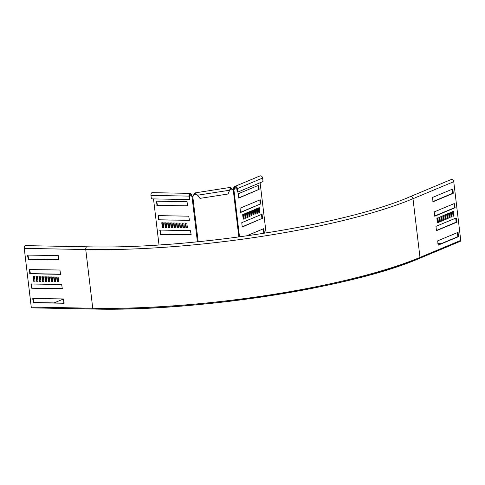 <?xml version="1.0" encoding="UTF-8"?>
<svg xmlns="http://www.w3.org/2000/svg" width="485" height="485" viewBox="0 0 485 485"><rect width="100%" height="100%" fill="white"/><g stroke="black" fill="none" stroke-linecap="round" stroke-linejoin="round"><path stroke-width="0.73" d="M441.053 243.694L437.858 243.634M54.059 302.907L63.505 298.96M64.141 303.04A2.079 0.412 173.2 0 1 63.565 302.828A2.079 0.412 173.2 0 1 64.081 302.488M453.748 181.675A2.231 1.788 -112.7 0 0 451.044 179.583L410.28 196.625A2.231 1.788 -112.7 0 1 412.984 198.717L453.748 181.675L460.75 240.378A1.043 0.837 -112.7 0 1 460.289 241.318L419.525 258.366A1.043 0.837 -112.7 0 0 419.986 257.42L460.75 240.378M439.234 217.256L439.756 221.621L439.361 221.79M441.192 216.437L441.714 220.808L441.32 220.972M443.144 215.619L443.666 219.99L443.272 220.154M445.103 214.8L445.624 219.171L445.23 219.335M457.488 232.539L457.816 236.692L438.016 244.967M450.971 212.345L451.493 216.716L451.099 216.88M449.019 213.164L449.54 217.535L449.146 217.698M447.061 213.982L447.582 218.353L447.188 218.517M437.276 218.068L437.797 222.439L437.403 222.609M455.767 218.08L456.088 222.233L436.294 230.508M454.039 203.621L454.366 207.774L434.566 216.049M452.317 189.168L452.644 193.315L432.844 201.59M452.929 211.527L453.451 215.898L453.057 216.061M440.368 221.633L439.392 222.045L438.84 217.419L439.816 217.007L440.368 221.633L439.756 221.621M442.326 220.814L441.35 221.227L440.798 216.601L441.774 216.189L442.326 220.814L441.714 220.808M444.284 220.002L443.302 220.408L442.75 215.783L443.733 215.37L444.284 220.002L443.666 219.99M446.236 219.184L445.26 219.59L444.709 214.964L445.685 214.552L446.236 219.184L445.624 219.171M458.107 232.588L458.428 236.704L438.167 245.161L437.694 240.821L457.494 232.576M452.111 216.728L451.129 217.135L450.577 212.509L451.559 212.103L452.111 216.728L451.493 216.716M450.153 217.547L449.177 217.953L448.625 213.327L449.601 212.921L450.153 217.547L449.54 217.535M448.195 218.365L447.218 218.771L446.667 214.146L447.643 213.733L448.195 218.365L447.582 218.353M438.41 222.451L437.434 222.864L436.882 218.238L437.858 217.826L438.41 222.451L437.797 222.439M456.385 218.129L456.706 222.245L436.445 230.702L435.966 226.362L455.773 218.117M454.663 203.67L454.978 207.786L434.724 216.249L434.245 211.903L454.045 203.658M452.935 189.211L453.257 193.327L432.996 201.79L432.517 197.444L452.323 189.198M454.069 215.91L453.087 216.316L452.535 211.69L453.517 211.284L454.069 215.91L453.451 215.898M31.943 307.842A1.043 0.582 -88.9 0 1 31.798 307.872A1.043 0.582 -88.9 0 1 31.252 307.066L24.25 248.368A2.231 1.249 -88.9 0 1 25.517 245.628L87.009 246.792C189.071 249.532 344.502 225.343 410.28 196.625M54.108 276.977L54.635 281.427L55.684 281.445M51.155 276.923L51.683 281.367L52.732 281.391M48.203 276.862L48.73 281.312L49.779 281.33M45.25 276.808L45.778 281.258L46.827 281.276M33.113 298.36L33.835 302.525L64.135 303.101M36.393 276.638L36.927 281.088L37.969 281.106M39.346 276.699L39.879 281.142L40.922 281.167M42.298 276.753L42.825 281.203L43.874 281.221M57.054 277.032L57.588 281.482L58.636 281.5M31.386 283.901L32.113 288.066L62.413 288.642M29.664 269.448L30.385 273.607L60.686 274.183M27.942 254.989L28.663 259.148L58.964 259.724M33.441 276.583L33.974 281.033L35.017 281.051M54.229 281.597L55.702 281.621L55.151 276.996L53.677 276.965L54.229 281.597L54.635 281.427M51.277 281.536L52.75 281.567L52.198 276.941L50.725 276.911L51.277 281.536L51.683 281.367M48.324 281.482L49.797 281.512L49.246 276.887L47.772 276.856L48.324 281.482L48.73 281.312M45.372 281.427L46.851 281.458L46.299 276.826L44.82 276.802L45.372 281.427L45.778 281.258M32.701 298.645L33.429 302.695L64.008 303.258L63.414 298.936L33.107 298.469M36.514 281.258L37.994 281.288L37.442 276.662L35.963 276.632L36.514 281.258L36.927 281.088M39.467 281.318L40.946 281.342L40.394 276.717L38.915 276.686L39.467 281.318L39.879 281.142M42.419 281.373L43.899 281.397L43.347 276.771L41.868 276.747L42.419 281.373L42.825 281.203M57.181 281.652L58.655 281.676L58.103 277.05L56.63 277.026L57.181 281.652L57.588 281.482M30.973 284.186L31.707 288.236L62.286 288.799L61.686 284.477L31.386 284.016M29.252 269.727L29.979 273.776L60.564 274.34L59.964 270.018L29.658 269.557M27.53 255.268L28.257 259.317L58.837 259.881L58.242 255.559L27.936 255.098M33.562 281.203L35.041 281.233L34.49 276.608L33.01 276.577L33.562 281.203L33.974 281.033M232.485 189.726A1.188 1.146 -48.7 0 0 233.115 189.938L233.261 190.065A1.188 1.146 -48.7 0 1 232.406 189.635L230.727 188.101L229.945 189.15M191.454 195.091L191.048 195.261A1.485 0.831 -88.9 0 0 190.259 194.121A1.485 0.831 -88.9 0 0 189.417 195.946L189.829 199.414L189.423 199.584L189.011 196.116A2.231 1.249 -88.9 0 1 190.278 193.376A2.231 1.249 -88.9 0 1 191.454 195.091A1.188 0.958 -112.7 0 0 192.393 196.243L192.763 196.358A1.188 1.146 131.3 0 0 193.485 195.679L195.158 193.624L197.571 195.212L199.984 198.371L197.419 195.079M192.618 196.231A1.188 1.146 131.3 0 0 193.339 195.546L193.6 194.915L196.928 194.552M193.6 194.915L195.043 192.891L197.571 195.212L229.654 190.229L228.059 194.012L199.984 198.371M231.788 188.865L230.611 187.368L229.654 190.229M192.393 196.243L191.987 196.413L192.763 196.358L198.177 241.748M189.423 199.584L151.368 198.862L150.956 195.394A2.231 1.249 91.1 0 1 152.223 192.654L190.278 193.376M161.76 222.754L162.311 227.38L163.785 227.404L163.233 222.779L161.76 222.754M162.184 222.76L162.717 227.21L162.311 227.38M162.717 227.21L163.766 227.229M156.685 201.16L157.407 205.325L187.707 205.901M156.485 201.16L157.001 205.494L187.713 205.792L186.986 201.736L156.485 201.16M158.407 215.619L159.135 219.784L189.435 220.36M158.207 215.619L158.722 219.954L189.441 220.245L188.707 216.195L158.207 215.619M160.135 230.078L160.856 234.243L191.157 234.819M159.929 230.072L160.45 234.413L191.163 234.704L190.435 230.654L159.929 230.072M186.846 223.227L185.373 223.197L185.925 227.829L187.398 227.853L186.846 223.227M185.803 223.209L186.331 227.653L187.38 227.677M186.331 227.653L185.925 227.829M172.09 222.948L170.611 222.918L171.163 227.544L172.642 227.574L172.09 222.948M171.041 222.93L171.575 227.374L172.618 227.398M171.575 227.374L171.163 227.544M169.138 222.894L167.664 222.864L168.216 227.489L169.689 227.52L169.138 222.894M168.089 222.87L168.622 227.319L169.665 227.338M168.622 227.319L168.216 227.489M164.476 244.585L161.444 244.792M166.185 222.833L164.712 222.809L165.264 227.435L166.737 227.465L166.185 222.833M165.136 222.815L165.67 227.265L166.719 227.283M165.67 227.265L165.264 227.435M175.043 223.003L173.563 222.979L174.115 227.604L175.594 227.629L175.043 223.003M173.994 222.985L174.527 227.435L175.57 227.453M174.527 227.435L174.115 227.604M177.995 223.058L176.516 223.033L177.067 227.659L178.547 227.689L177.995 223.058M176.946 223.039L177.474 227.489L178.522 227.507M177.474 227.489L177.067 227.659M180.947 223.118L179.468 223.088L180.02 227.714L181.499 227.744L180.947 223.118M179.899 223.094L180.426 227.544L181.475 227.562M180.426 227.544L180.02 227.714M183.894 223.173L182.421 223.142L182.972 227.768L184.445 227.798L183.894 223.173M182.851 223.155L183.379 227.598L184.427 227.623M183.379 227.598L182.972 227.768M159.007 244.949L153.515 198.905M189.429 195.231L191.048 195.261A1.188 0.958 -112.7 0 0 191.987 196.413L197.401 241.827M238.856 237.001L233.261 190.065L233.915 189.902L233.115 189.938M233.697 188.532L234.316 188.544A1.485 1.194 -112.7 0 1 236.777 188.592L237.189 192.06L237.802 192.072L263.028 181.529L262.615 178.056A2.231 1.788 67.3 0 0 259.911 175.964L234.685 186.513A2.231 1.788 -112.7 0 0 233.697 188.532A1.188 0.667 -88.9 0 1 233.303 189.896M237.802 192.072L237.389 188.604A2.231 1.788 -112.7 0 0 234.685 186.513M266.101 233.012L260.106 182.748M246.162 217.959L245.18 218.365L244.628 213.739L245.61 213.333L246.162 217.959L245.149 218.111M245.022 213.576L245.543 217.947M248.114 217.141L247.138 217.553L246.586 212.921L247.562 212.515L248.114 217.141L247.107 217.292M246.98 212.757L247.502 217.128M250.072 216.322L249.096 216.734L248.544 212.103L249.52 211.696L250.072 216.322L249.066 216.474M248.938 211.939L249.46 216.31M252.03 215.504L251.048 215.916L250.496 211.284L251.479 210.878L252.03 215.504L251.018 215.655M250.89 211.12L251.412 215.492M257.899 213.048L256.923 213.461L256.371 208.835L257.347 208.423L257.899 213.048L256.892 213.206M256.765 208.665L257.286 213.036M263.276 228.865L263.731 232.654L262.112 233.637M246.253 235.983L263.743 228.677L264.349 232.667L263.137 233.479M255.941 213.867L254.964 214.279L254.413 209.653L255.389 209.241L255.941 213.867L254.934 214.024M254.807 209.484L255.328 213.855M253.988 214.685L253.006 215.097L252.455 210.472L253.437 210.06L253.988 214.685L252.976 214.837M252.849 210.302L253.37 214.673M244.204 218.777L243.221 219.184L242.67 214.558L243.652 214.152L244.204 218.777L243.191 218.929M243.064 214.394L243.585 218.765M261.554 214.406L261.882 218.553L242.082 226.834M262.621 218.208L242.233 227.029L241.76 222.682L262.015 214.218L262.621 218.208L262.009 218.195M259.833 199.947L260.154 204.094L240.36 212.375M260.9 203.748L240.512 212.569L240.033 208.223L260.251 199.771L260.9 203.748L260.281 203.742M258.105 185.488L258.432 189.641L238.632 197.916M259.178 189.296L238.784 198.11L238.311 193.764L258.529 185.312L259.178 189.296L258.56 189.283M258.875 212.642L258.323 208.016L259.305 207.604L259.857 212.23L258.875 212.642M258.717 207.853L259.239 212.218L259.857 212.23M259.239 212.218L258.844 212.388M236.389 187.677L234.316 188.544A1.188 0.667 -88.9 0 1 233.915 189.902L239.523 236.91M419.246 258.414A236.668 46.99 173.2 0 1 93.435 309.006A1.043 0.582 -88.9 0 1 93.296 309.036A1.043 0.582 -88.9 0 1 92.744 308.236L85.748 249.532A2.231 1.249 -88.9 0 1 87.009 246.792M31.252 307.066L92.744 308.236A237.705 47.197 173.2 0 0 419.986 257.42L412.984 198.717A237.705 47.197 173.2 0 1 85.748 249.532L24.25 248.368M453.384 192.969L452.772 192.957M453.257 193.327L452.644 193.315M455.112 207.428L454.493 207.416M454.978 207.786L454.366 207.774M456.834 221.887L456.221 221.875M456.706 222.245L456.088 222.233M458.555 236.347L457.943 236.334M458.428 236.704L457.816 236.692M28.257 259.317L28.663 259.148M27.972 259.026L28.385 258.857M29.979 273.776L30.385 273.607M29.7 273.485L30.106 273.316M31.707 288.236L32.113 288.066M31.422 287.944L31.828 287.775M33.429 302.695L33.835 302.525M33.15 302.404L33.556 302.234M232.006 189.108L229.872 189.435M189.011 196.116L150.956 195.394M156.679 201.275L156.273 201.445M157.407 205.325L157.001 205.494M157.128 205.034L156.722 205.203M158.401 215.728L157.995 215.904M159.135 219.784L158.722 219.954M158.85 219.487L158.443 219.663M160.129 230.187L159.723 230.357M160.856 234.243L160.45 234.413M160.577 233.946L160.165 234.116M161.851 244.646L161.517 244.786M237.389 188.604L262.615 178.056M263.604 233.012L264.216 233.024M263.731 232.654L264.349 232.667M263.282 228.896L263.901 228.908M261.882 218.553L262.494 218.565M261.56 214.437L262.173 214.449M260.154 204.094L260.772 204.106M259.839 199.978L260.451 199.99M258.432 189.641L259.045 189.647M258.111 185.525L258.729 185.531M31.798 307.872L93.296 309.036C196.358 311.758 352.613 287.508 419.525 258.366M195.043 192.891L230.611 187.368M231.939 189.035L231.63 188.598"/></g></svg>
